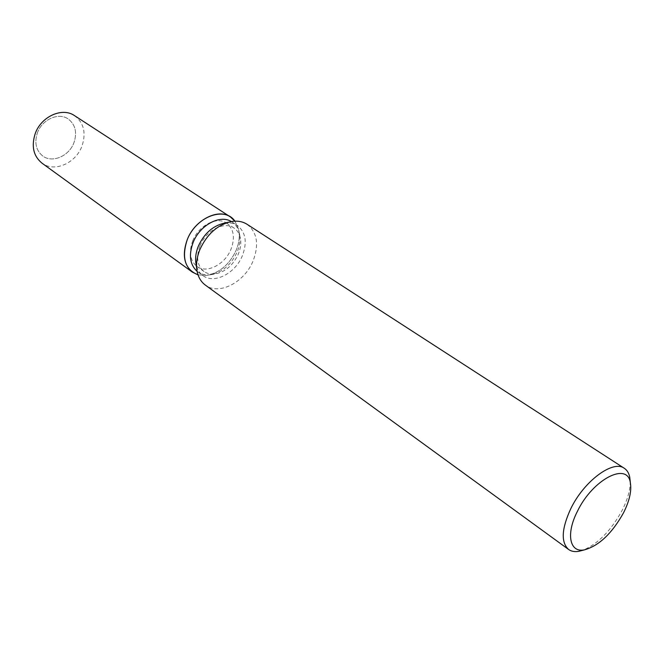 <?xml version="1.0" encoding="UTF-8"?>
<svg xmlns="http://www.w3.org/2000/svg" width="664" height="664" viewBox="0 0 664 664"><rect width="100%" height="100%" fill="white"/><g stroke="black" fill="none" stroke-linecap="round" stroke-linejoin="round"><path stroke-width="0.5" stroke-dasharray="3.32 2.49" d="M192.743 240.833C198.644 225.453 216.879 216.074 226.548 223.112C233.786 228.881 235.28 237.554 231.031 249.149C225.046 264.479 206.637 273.95 196.859 266.364C190.053 260.678 188.684 252.171 192.743 240.833M37.4 132.866C42.048 119.454 58.631 112.1 68.184 118.956C75.372 124.533 77.298 132.418 73.978 142.586C69.239 156.032 52.398 163.419 42.745 155.998C36.022 150.487 34.237 142.768 37.4 132.866C42.048 119.454 58.631 112.1 68.184 118.956C75.372 124.533 77.298 132.418 73.978 142.586C69.239 156.032 52.398 163.419 42.745 155.998C36.022 150.487 34.237 142.768 37.4 132.866M231.313 221.56L232.01 221.992C235.637 224.424 238.052 228.001 239.256 232.715C240.65 238.741 239.953 245.174 237.156 252.021C231.089 264.919 222.158 272.506 210.38 274.772C205.549 275.344 201.341 274.373 197.772 271.866L197.117 271.368M234.907 221.17L238.484 228.889C240.036 235.571 239.264 242.692 236.168 250.262C229.47 264.529 219.585 272.921 206.529 275.427L198.038 274.863L206.529 275.427C219.585 272.921 229.47 264.529 236.168 250.262C239.264 242.692 240.036 235.571 238.484 228.889L234.907 221.17M224.216 223.17C229.246 222.324 233.628 223.096 237.347 225.486C245.705 232.126 247.398 242.161 242.426 255.59C235.463 273.327 214.198 284.358 202.952 275.593C199.383 272.979 197.092 269.169 196.063 264.172M247.049 224.283C257.192 232.309 259.226 244.485 253.133 260.803C244.651 282.291 218.904 295.737 205.317 285.072M630.186 481.209C630.36 489.642 627.712 499.295 622.251 510.168C611.121 530.586 597.957 543.957 582.76 550.298M199.98 245.863C205.948 230.4 224.258 220.921 233.919 227.959C237.04 230.068 239.123 233.155 240.161 237.239C241.381 242.484 240.766 248.112 238.318 254.096C233.006 265.384 225.204 272.016 214.928 273.991C210.745 274.489 207.11 273.651 204.022 271.501C197.233 265.816 195.88 257.267 199.98 245.863M74.551 115.652C83.822 122.807 86.303 132.916 82.012 145.989C75.912 163.211 54.307 172.715 41.956 163.128M233.919 227.959L226.548 223.112M239.256 232.715L240.161 237.239M232.01 221.992L237.347 225.486M228.665 222.158L231.346 221.552M196.727 268.688L197.125 271.402M197.772 271.866L202.952 275.593M210.38 274.772L214.928 273.991M204.022 271.501L196.859 266.364"/><path stroke-width="1" d="M197.117 271.368C189.896 264.704 188.559 255.084 193.108 242.501C199.773 225.196 220.05 214.298 231.313 221.56M187.256 239.646C195.905 216.672 224.83 205.931 234.907 221.17L230.375 216.921C218.049 208.023 194.776 219.992 187.256 239.646C181.372 257.732 184.965 269.468 198.038 274.863L192.452 272.165C183.845 264.919 182.11 254.08 187.256 239.646M196.727 268.688L196.063 264.172C195.025 258.52 195.789 252.519 198.345 246.153C204.18 233.52 212.804 225.86 224.216 223.17L228.665 222.158M582.76 550.298L578.842 551.319C574.725 552.016 571.314 551.402 568.608 549.477L205.317 285.072C201.084 281.934 198.353 277.378 197.125 271.402C195.863 264.562 196.793 257.275 199.905 249.523C207.027 234.143 217.51 224.822 231.346 221.552C237.363 220.556 242.592 221.461 247.049 224.283L624.334 468.303C627.106 470.137 628.908 473.1 629.729 477.192L630.186 481.209M568.608 549.477C560.798 542.355 561.536 528.735 570.824 508.599C584.121 480.96 613.088 459.629 624.334 468.303M577.389 511.371C592.72 479.225 627.671 461.347 630.377 482.911C631.721 490.986 629.464 500.897 623.604 512.666C612.092 533.366 599.028 545.766 584.411 549.867C569.695 553.012 565.678 534.08 577.389 511.371M192.452 272.165L41.956 163.128C33.441 156.09 31.2 146.246 35.217 133.597C41.176 116.424 62.358 106.987 74.551 115.652L230.375 216.921M630.377 482.911L629.729 477.192M584.411 549.867L578.842 551.319"/></g></svg>
